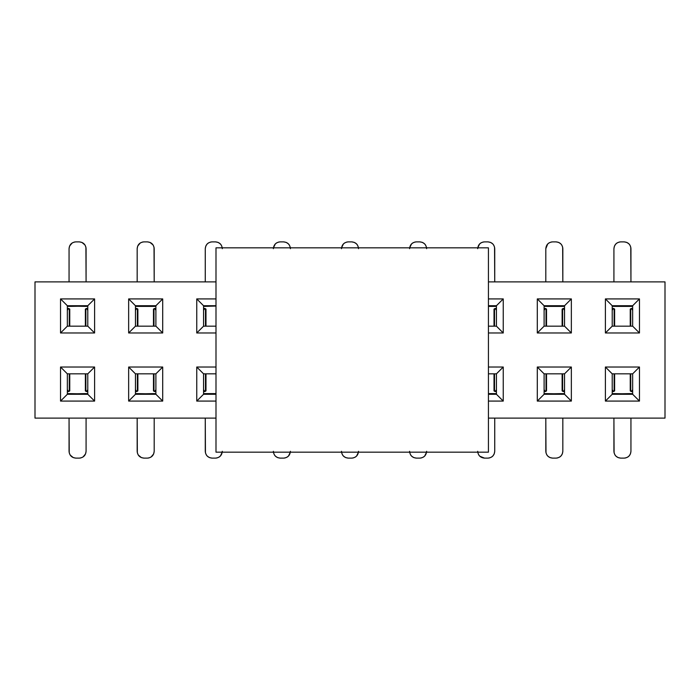 <?xml version="1.0" encoding="UTF-8"?>
<svg xmlns="http://www.w3.org/2000/svg" width="700" height="700" viewBox="0 0 700 700"><rect width="100%" height="100%" fill="white"/><g stroke="black" fill="none" stroke-linecap="round" stroke-linejoin="round"><path stroke-width="1.05" d="M215.994 452.165L215.994 247.835L488.434 247.835L488.434 452.165L488.434 247.835L215.994 247.835L215.994 452.165L488.434 452.165L215.994 452.165M35 418.11L215.994 418.11L35 418.11L35 281.89L35 418.11M215.994 401.082L196.752 401.082L196.752 367.027L215.994 367.027L196.752 367.027L196.752 401.082L215.994 401.082M215.994 332.973L196.752 332.973L196.752 298.918L215.994 298.918L196.752 298.918L196.752 332.973L215.994 332.973M215.994 281.89L35 281.89L215.994 281.89M94.596 298.918L94.596 332.973L60.541 332.973L60.541 298.918L94.596 298.918L87.78 305.734L87.78 326.165L94.596 332.973L94.596 298.918L60.541 298.918L60.541 332.973L94.596 332.973L87.78 326.165L67.349 326.165L60.541 332.973L67.349 326.165L67.349 305.734L60.541 298.918L67.349 305.734L87.78 305.734L94.596 298.918M162.706 298.918L162.706 332.973L128.651 332.973L128.651 298.918L162.706 298.918L155.89 305.734L155.89 326.165L162.706 332.973L162.706 298.918L128.651 298.918L128.651 332.973L162.706 332.973L155.89 326.165L135.459 326.165L128.651 332.973L135.459 326.165L135.459 305.734L128.651 298.918L135.459 305.734L155.89 305.734L162.706 298.918M60.541 401.082L60.541 367.027L94.596 367.027L94.596 401.082L60.541 401.082L67.349 394.266L67.349 373.835L60.541 367.027L60.541 401.082L94.596 401.082L94.596 367.027L60.541 367.027L67.349 373.835L87.78 373.835L94.596 367.027L87.78 373.835L87.78 394.266L94.596 401.082L87.78 394.266L67.349 394.266L60.541 401.082M128.651 401.082L128.651 367.027L162.706 367.027L162.706 401.082L128.651 401.082L135.459 394.266L135.459 373.835L128.651 367.027L128.651 401.082L162.706 401.082L162.706 367.027L128.651 367.027L135.459 373.835L155.89 373.835L162.706 367.027L155.89 373.835L155.89 394.266L162.706 401.082L155.89 394.266L135.459 394.266L128.651 401.082M665 418.11L665 281.89L488.434 281.89L665 281.89L665 418.11L488.434 418.11L665 418.11M488.434 298.918L503.248 298.918L503.248 332.973L488.434 332.973L503.248 332.973L503.248 298.918L488.434 298.918M488.434 367.027L503.248 367.027L503.248 401.082L488.434 401.082L503.248 401.082L503.248 367.027L488.434 367.027M571.349 298.918L571.349 332.973L537.294 332.973L537.294 298.918L571.349 298.918L564.541 305.734L564.541 326.165L571.349 332.973L571.349 298.918L537.294 298.918L537.294 332.973L571.349 332.973L564.541 326.165L544.11 326.165L537.294 332.973L544.11 326.165L544.11 305.734L537.294 298.918L544.11 305.734L564.541 305.734L571.349 298.918M639.459 298.918L639.459 332.973L605.404 332.973L605.404 298.918L639.459 298.918L632.651 305.734L632.651 326.165L639.459 332.973L639.459 298.918L605.404 298.918L605.404 332.973L639.459 332.973L632.651 326.165L612.22 326.165L605.404 332.973L612.22 326.165L612.22 305.734L605.404 298.918L612.22 305.734L632.651 305.734L639.459 298.918M537.294 401.082L537.294 367.027L571.349 367.027L571.349 401.082L537.294 401.082L544.11 394.266L544.11 373.835L537.294 367.027L537.294 401.082L571.349 401.082L571.349 367.027L537.294 367.027L544.11 373.835L564.541 373.835L571.349 367.027L564.541 373.835L564.541 394.266L571.349 401.082L564.541 394.266L544.11 394.266L537.294 401.082M605.404 401.082L605.404 367.027L639.459 367.027L639.459 401.082L605.404 401.082L612.22 394.266L612.22 373.835L605.404 367.027L605.404 401.082L639.459 401.082L639.459 367.027L605.404 367.027L612.22 373.835L632.651 373.835L639.459 367.027L632.651 373.835L632.651 394.266L639.459 401.082L632.651 394.266L612.22 394.266L605.404 401.082M215.994 394.266L203.569 394.266L196.752 401.082L203.569 394.266L203.569 373.835L196.752 367.027L203.569 373.835L215.994 373.835L203.569 373.835L203.569 394.266L215.994 394.266M215.994 326.165L203.569 326.165L196.752 332.973L203.569 326.165L203.569 305.734L196.752 298.918L203.569 305.734L215.994 305.734L203.569 305.734L203.569 326.165L215.994 326.165M496.431 305.734L503.248 298.918L496.431 305.734L496.431 326.165L503.248 332.973L496.431 326.165L488.434 326.165L496.431 326.165L496.431 305.734L488.434 305.734L496.431 305.734M488.434 373.835L496.431 373.835L503.248 367.027L496.431 373.835L496.431 394.266L503.248 401.082L496.431 394.266L488.434 394.266L496.431 394.266L496.431 373.835L488.434 373.835M87.78 326.165L87.78 305.734L67.349 305.734L67.349 326.165L87.78 326.165M155.89 326.165L155.89 305.734L135.459 305.734L135.459 326.165L155.89 326.165M67.349 373.835L67.349 394.266L87.78 394.266L87.78 373.835L67.349 373.835M135.459 373.835L135.459 394.266L155.89 394.266L155.89 373.835L135.459 373.835M564.541 326.165L564.541 305.734L544.11 305.734L544.11 326.165L564.541 326.165M632.651 326.165L632.651 305.734L612.22 305.734L612.22 326.165L632.651 326.165M544.11 373.835L544.11 394.266L564.541 394.266L564.541 373.835L544.11 373.835M612.22 373.835L612.22 394.266L632.651 394.266L632.651 373.835L612.22 373.835M153.475 309.111L153.475 326.165L153.475 309.111L154.63 308.473L153.974 308.726L153.974 326.165L153.974 308.726M135.459 310.293L136.579 308.446L137.874 309.111L137.874 326.165L137.874 309.111L137.384 308.726L137.384 326.165L137.384 308.726L136.719 308.473L135.459 310.301M67.349 310.293L68.469 308.446L69.764 309.111L69.764 326.165L69.764 309.111L69.274 308.726L69.274 326.165L69.274 308.726L68.618 308.473L67.349 310.301M630.236 309.111L630.236 326.165L630.236 309.111L631.383 308.473L630.726 308.726L630.726 326.165L630.726 308.726M612.22 310.293L613.331 308.446L614.635 309.111L614.635 326.165L614.635 309.111L614.136 308.726L614.136 326.165L614.136 308.726L613.48 308.473L612.22 310.301M562.126 309.111L562.126 326.165L562.126 309.111L563.281 308.473L562.616 308.726L562.616 326.165L562.616 308.726M544.11 310.293L545.221 308.446L546.525 309.111L546.525 326.165L546.525 309.111L546.026 308.726L546.026 326.165L546.026 308.726L545.37 308.473L544.11 310.301M205.984 390.889L205.984 373.835L205.984 390.889L204.829 391.527L205.485 391.274L205.485 373.835L205.485 391.274M203.569 389.699L204.829 391.527L203.569 389.681M155.89 389.707L154.779 391.554L153.475 390.889L153.475 373.835L153.475 390.889L153.974 391.274L153.974 373.835L153.974 391.274L154.63 391.527L155.89 389.699M137.874 390.889L137.874 373.835L137.874 390.889L136.719 391.527L137.384 391.274L137.384 373.835L137.384 391.274M135.459 389.699L136.719 391.527L135.459 389.681M87.78 389.707L86.669 391.554L85.365 390.889L85.365 373.835L85.365 390.889L85.864 391.274L85.864 373.835L85.864 391.274L86.52 391.527L87.78 389.699M69.764 390.889L69.764 373.835L69.764 390.889L68.618 391.527L69.274 391.274L69.274 373.835L69.274 391.274M67.349 389.699L68.618 391.527L67.349 389.681M85.365 309.111L85.365 326.165L85.365 309.111L86.52 308.473L85.864 308.726L85.864 326.165L85.864 308.726M87.78 310.301L86.52 308.473L87.78 310.319M155.89 310.301L154.63 308.473L155.89 310.319M205.984 309.111L205.984 326.165L205.984 309.111L205.485 308.726L205.984 309.111M203.569 310.293L204.689 308.446L205.485 308.726L205.485 326.165L205.485 308.726L204.829 308.473L203.569 310.301M494.016 309.111L494.016 326.165L494.016 309.111L495.171 308.473L494.515 308.726L494.515 326.165L494.515 308.726M496.431 310.301L495.171 308.473L496.431 310.319M564.541 310.301L563.281 308.473L564.541 310.319M632.651 310.301L631.383 308.473L632.651 310.319M632.651 389.707L631.531 391.554L630.236 390.889L630.236 373.835L630.236 390.889L630.726 391.274L630.726 373.835L630.726 391.274L631.383 391.527L632.651 389.699M614.635 390.889L614.635 373.835L614.635 390.889L613.48 391.527L614.136 391.274L614.136 373.835L614.136 391.274M612.22 389.699L613.48 391.527L612.22 389.681M564.541 389.707L563.421 391.554L562.126 390.889L562.126 373.835L562.126 390.889L562.616 391.274L562.616 373.835L562.616 391.274L563.281 391.527L564.541 389.699M546.525 390.889L546.525 373.835L546.525 390.889L545.37 391.527L546.026 391.274L546.026 373.835L546.026 391.274M544.11 389.699L545.37 391.527L544.11 389.681M494.016 390.889L494.016 373.835L494.016 390.889L494.515 391.274L494.016 390.889M496.431 389.707L495.311 391.554L494.515 391.274L494.515 373.835L494.515 391.274L495.171 391.527L496.431 389.699M356.44 243.793L354.287 242.392L351.706 241.876C355.81 242.314 358.076 244.58 358.514 248.693C358.111 244.554 355.836 242.279 351.706 241.876L348.294 241.876C344.164 242.279 341.889 244.554 341.486 248.693C341.924 244.58 344.19 242.314 348.294 241.876L346.797 242.043M344.54 243.005L343.481 243.871M343.402 243.95L341.539 247.835M155.041 305.734L155.041 306.39L136.308 306.39L136.308 305.734L155.041 305.734M153.099 244.991L149.966 242.392L147.376 241.876C151.489 242.314 153.755 244.58 154.192 248.693L154.192 281.89L154.192 248.693C153.781 244.554 151.515 242.279 147.376 241.876L143.972 241.876C139.834 242.279 137.567 244.554 137.165 248.693L137.165 281.89L137.165 248.693C137.594 244.58 139.869 242.314 143.972 241.876L142.476 242.043M140.28 242.97L137.673 246.102L137.165 248.693M84.989 244.991L81.856 242.392L79.266 241.876C83.379 242.314 85.645 244.58 86.082 248.693L86.082 281.89L86.082 248.693C85.68 244.554 83.405 242.279 79.266 241.876L75.862 241.876C71.724 242.279 69.457 244.554 69.055 248.693L69.055 281.89L69.055 248.693C69.484 244.58 71.759 242.314 75.862 241.876L74.366 242.043M72.17 242.97L69.562 246.102L69.055 248.693M68.206 306.39L68.206 305.734L68.206 306.39L69.65 306.338L68.206 306.39M631.794 305.734L631.794 306.39L613.069 306.39L613.069 305.734L631.794 305.734M628.871 243.793L626.727 242.392L624.137 241.876C628.241 242.314 630.516 244.58 630.945 248.693L630.945 281.89L630.945 248.693C630.543 244.554 628.276 242.279 624.137 241.876L620.734 241.876C616.595 242.279 614.32 244.554 613.918 248.693L613.918 281.89L613.918 248.693C614.355 244.58 616.621 242.314 620.734 241.876L619.229 242.043M630.945 281.89L630.779 247.188M629.816 244.93L628.95 243.871M616.971 243.005L615.913 243.871M615.834 243.95L614.434 246.102L613.918 248.693M563.692 305.734L563.692 306.39L544.959 306.39L544.959 305.734L563.692 305.734M560.761 243.793L558.617 242.392L556.028 241.876C560.131 242.314 562.406 244.58 562.835 248.693L562.835 281.89L562.835 248.693C562.433 244.554 560.166 242.279 556.028 241.876L552.624 241.876C548.485 242.279 546.219 244.554 545.808 248.693L545.808 281.89L545.808 248.693C546.245 244.58 548.511 242.314 552.624 241.876L551.128 242.043M562.835 281.89L562.669 247.188M561.706 244.93L560.84 243.871M548.861 243.005L547.803 243.871M547.724 243.95L545.808 248.693M275.45 456.207L277.602 457.608L280.192 458.124C276.08 457.686 273.814 455.42 273.376 451.308C273.779 455.446 276.054 457.721 280.192 458.124L283.596 458.124C287.735 457.721 290.001 455.446 290.404 451.308C289.975 455.42 287.7 457.686 283.596 458.124L285.092 457.957M287.35 456.995L288.409 456.129M288.488 456.05L290.351 452.165M273.429 452.165L273.543 452.812M274.505 455.07L275.371 456.129M207.349 456.207L209.492 457.608L212.082 458.124C207.97 457.686 205.704 455.42 205.266 451.308L205.266 418.11L205.266 451.308C205.678 455.446 207.944 457.721 212.082 458.124L215.486 458.124C219.625 457.721 221.891 455.446 222.294 451.308C221.865 455.42 219.59 457.686 215.486 458.124L216.982 457.957M219.249 456.995L220.299 456.129M220.377 456.05L222.241 452.165M204.418 394.266L204.418 393.61L215.994 393.61L204.418 393.61L204.418 394.266M205.266 418.11L205.441 452.812M206.404 455.07L207.261 456.129M155.041 393.61L155.041 394.266L155.041 393.61L153.597 393.662L155.041 393.61M138.25 455.009L141.383 457.608L143.972 458.124C139.869 457.686 137.594 455.42 137.165 451.308L137.165 418.11L137.165 451.308C137.567 455.446 139.834 457.721 143.972 458.124L147.376 458.124C151.515 457.721 153.781 455.446 154.192 451.308L154.192 418.11L154.192 451.308C153.755 455.42 151.489 457.686 147.376 458.124L148.873 457.957M151.077 457.03L153.676 453.898L154.192 451.308M136.308 394.266L136.308 393.61L155.041 393.916L136.308 394.266M137.165 418.11L137.331 452.812M86.931 393.61L86.931 394.266L86.931 393.61L85.487 393.662L86.931 393.61M70.14 455.009L73.272 457.608L75.862 458.124C71.759 457.686 69.484 455.42 69.055 451.308L69.055 418.11L69.055 451.308C69.457 455.446 71.724 457.721 75.862 458.124L79.266 458.124C83.405 457.721 85.68 455.446 86.082 451.308L86.082 418.11L86.082 451.308C85.645 455.42 83.379 457.686 79.266 458.124L80.771 457.957M82.968 457.03L85.566 453.898L86.082 451.308M68.206 394.266L68.206 393.61L86.931 393.916L68.206 394.266M69.055 418.11L69.221 452.812M86.931 305.734L86.931 306.39L68.206 306.084L86.931 305.734M86.082 281.89L85.916 247.188M154.192 281.89L154.026 247.188M215.994 306.049L204.418 306.39L204.418 305.734L215.994 306.075M220.22 243.793L218.076 242.392L215.486 241.876C219.59 242.314 221.865 244.58 222.294 248.693C221.891 244.554 219.625 242.279 215.486 241.876L212.082 241.876C207.944 242.279 205.678 244.554 205.266 248.693L205.266 281.89L205.266 248.693C205.704 244.58 207.97 242.314 212.082 241.876L210.586 242.043M208.32 243.005L207.261 243.871M207.183 243.95L205.782 246.102L205.266 248.693M222.241 247.835L222.127 247.188M221.165 244.93L220.299 243.871M288.33 243.793L286.186 242.392L283.596 241.876C287.7 242.314 289.975 244.58 290.404 248.693C290.001 244.554 287.735 242.279 283.596 241.876L280.192 241.876C276.054 242.279 273.779 244.554 273.376 248.693C273.814 244.58 276.08 242.314 280.192 241.876L278.688 242.043M276.43 243.005L275.371 243.871M275.293 243.95L273.429 247.835M290.351 247.835L290.238 247.188M289.275 244.93L288.409 243.871M358.461 247.835L358.348 247.188M357.385 244.93L356.519 243.871M424.55 243.793L422.398 242.392L419.808 241.876C423.92 242.314 426.186 244.58 426.624 248.693C426.221 244.554 423.946 242.279 419.808 241.876L416.404 241.876C412.265 242.279 409.999 244.554 409.596 248.693C410.025 244.58 412.3 242.314 416.404 241.876L414.908 242.043M412.65 243.005L411.591 243.871M411.512 243.95L409.649 247.835M426.571 247.835L426.457 247.188M425.495 244.93L424.629 243.871M495.582 305.734L495.582 306.39L488.434 306.39L495.582 306.39L495.582 305.734M492.651 243.793L490.508 242.392L487.918 241.876C492.03 242.314 494.296 244.58 494.734 248.693L494.734 281.89L494.734 248.693C494.323 244.554 492.056 242.279 487.918 241.876L484.514 241.876C480.375 242.279 478.109 244.554 477.706 248.693C478.135 244.58 480.41 242.314 484.514 241.876L482.965 242.06M480.751 243.005L479.701 243.871M479.623 243.95L477.759 247.835M494.734 281.89L494.559 247.188M493.596 244.93L492.739 243.871M631.794 393.61L631.794 394.266L631.794 393.61L630.35 393.662L631.794 393.61M615.991 456.207L618.144 457.608L620.734 458.124C616.621 457.686 614.355 455.42 613.918 451.308L613.918 418.11L613.918 451.308C614.32 455.446 616.595 457.721 620.734 458.124L624.137 458.124C628.276 457.721 630.543 455.446 630.945 451.308L630.945 418.11L630.945 451.308C630.516 455.42 628.241 457.686 624.137 458.124L625.634 457.957M627.891 456.995L628.95 456.129M629.029 456.05L630.438 453.898L630.945 451.308M613.069 394.266L613.069 393.61L631.794 393.916L613.069 394.266M613.918 418.11L614.084 452.812M615.046 455.07L615.913 456.129M563.692 393.61L563.692 394.266L563.692 393.61L562.249 393.662L563.692 393.61M547.881 456.207L550.034 457.608L552.624 458.124C548.511 457.686 546.245 455.42 545.808 451.308L545.808 418.11L545.808 451.308C546.219 455.446 548.485 457.721 552.624 458.124L556.028 458.124C560.166 457.721 562.433 455.446 562.835 451.308L562.835 418.11L562.835 451.308C562.406 455.42 560.131 457.686 556.028 458.124L557.524 457.957M559.781 456.995L560.84 456.129M560.919 456.05L562.327 453.898L562.835 451.308M544.959 394.266L544.959 393.61L563.692 393.916L544.959 394.266M545.808 418.11L545.991 452.856M546.945 455.07L547.803 456.129M488.434 393.61L495.582 393.61L495.582 394.266L488.434 393.925L494.261 393.61L488.434 393.61M479.78 456.207L484.514 458.124C480.41 457.686 478.135 455.42 477.706 451.308C478.109 455.446 480.375 457.721 484.514 458.124L487.918 458.124C492.056 457.721 494.323 455.446 494.734 451.308L494.734 418.11L494.734 451.308C494.296 455.42 492.03 457.686 487.918 458.124L489.414 457.957M491.68 456.995L492.739 456.129M492.817 456.05L494.218 453.898L494.734 451.308M477.759 452.165L477.873 452.812M478.835 455.07L479.701 456.129M411.67 456.207L413.814 457.608L416.404 458.124C412.3 457.686 410.025 455.42 409.596 451.308C409.999 455.446 412.265 457.721 416.404 458.124L419.808 458.124C423.946 457.721 426.221 455.446 426.624 451.308C426.186 455.42 423.92 457.686 419.808 458.124L421.312 457.957M423.57 456.995L424.629 456.129M424.707 456.05L426.571 452.165M409.649 452.165L409.762 452.812M410.725 455.07L411.591 456.129M343.56 456.207L345.713 457.608L348.294 458.124C344.19 457.686 341.924 455.42 341.486 451.308C341.889 455.446 344.164 457.721 348.294 458.124L351.706 458.124C355.836 457.721 358.111 455.446 358.514 451.308C358.076 455.42 355.81 457.686 351.706 458.124L353.203 457.957M355.46 456.995L356.519 456.129M356.598 456.05L358.461 452.165M341.539 452.165L341.652 452.812M342.615 455.07L343.481 456.129M351.706 241.876L348.294 241.876L351.706 241.876M155.041 306.084L153.72 306.39L155.041 306.084M137.629 306.39L154.175 306.084L137.183 306.084M147.376 241.876L143.972 241.876L147.376 241.876M79.266 241.876L75.862 241.876L79.266 241.876M69.519 306.39L86.931 306.084L69.072 306.075M631.794 306.084L630.481 306.39L631.794 306.084M613.935 306.075L630.928 306.084L614.39 306.39M624.137 241.876L620.734 241.876L624.137 241.876M563.692 306.084L562.371 306.39L563.692 306.084M562.826 306.084L546.28 306.39M556.028 241.876L552.624 241.876L556.028 241.876M280.192 458.124L283.596 458.124L280.192 458.124M212.082 458.124L215.486 458.124L212.082 458.124M205.284 393.916L215.994 393.934L205.284 393.925M153.72 393.61L137.174 393.916M143.972 458.124L147.376 458.124L143.972 458.124M137.183 393.916L154.175 393.925M85.61 393.61L68.206 393.916L86.065 393.925M75.862 458.124L79.266 458.124L75.862 458.124M205.284 306.084L204.418 306.39L205.739 306.39M215.486 241.876L212.082 241.876L215.486 241.876M283.596 241.876L280.192 241.876L283.596 241.876M419.808 241.876L416.404 241.876L419.808 241.876M488.434 306.075L495.582 306.084L488.434 306.049M487.918 241.876L484.514 241.876L487.918 241.876M562.817 306.084L545.825 306.075M630.481 393.61L613.069 393.916L630.928 393.925M620.734 458.124L624.137 458.124L620.734 458.124M562.371 393.61L544.959 393.916L562.817 393.916M552.624 458.124L556.028 458.124L552.624 458.124M494.716 393.916L495.582 393.61L494.261 393.61M484.514 458.124L487.918 458.124L484.514 458.124M416.404 458.124L419.808 458.124L416.404 458.124M348.294 458.124L351.706 458.124L348.294 458.124M155.89 308.473L154.787 308.446M136.561 308.446L135.459 308.473M68.46 308.446L67.349 308.473M632.651 308.473L631.54 308.446M613.322 308.446L612.22 308.473M564.541 308.473L563.439 308.446M545.212 308.446L544.11 308.473M203.569 391.527L204.671 391.554M154.787 391.554L155.89 391.527M135.459 391.527L136.561 391.554M86.678 391.554L87.78 391.527M67.349 391.527L68.46 391.554M87.78 308.473L86.678 308.446M204.671 308.446L203.569 308.473M496.431 308.473L495.329 308.446M631.54 391.554L632.651 391.527M612.22 391.527L613.322 391.554M563.439 391.554L564.541 391.527M544.11 391.527L545.212 391.554M495.329 391.554L496.431 391.527"/></g></svg>

